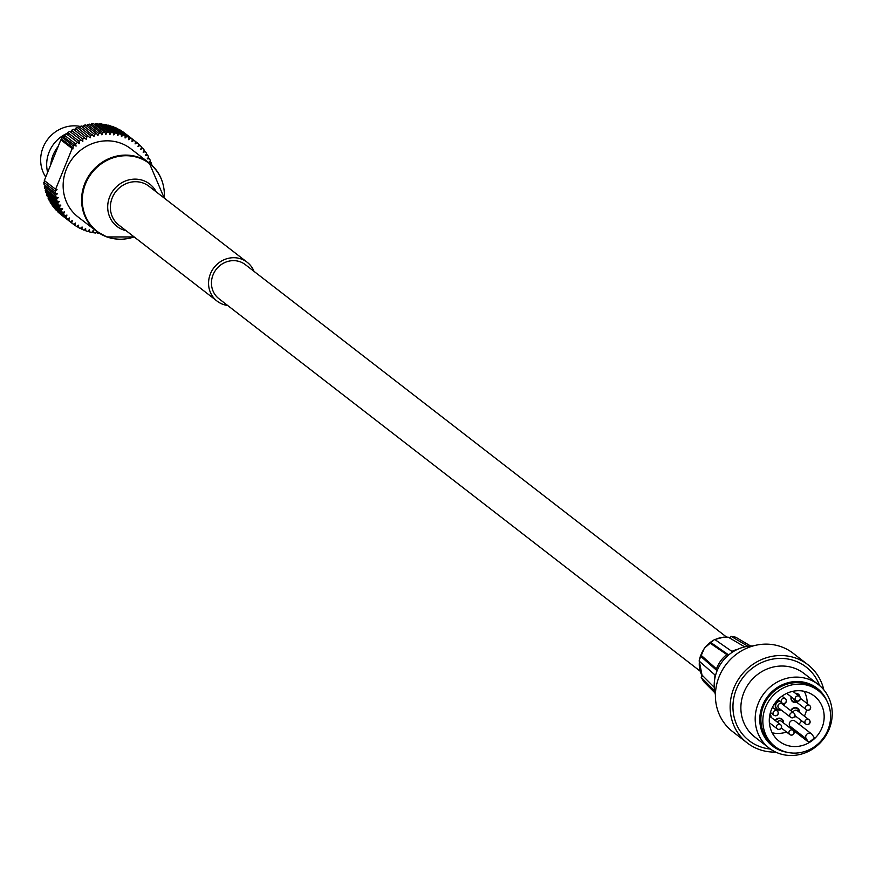 <?xml version="1.0" encoding="UTF-8"?>
<svg xmlns="http://www.w3.org/2000/svg" width="876" height="876" viewBox="0 0 876 876"><rect width="100%" height="100%" fill="white"/><g stroke="black" fill="none" stroke-linecap="round" stroke-linejoin="round"><path stroke-width="1.31" d="M164.239 198.064L149.292 163.056L130.852 148.789A43.11 40.219 127.7 0 0 72.653 158.26A43.11 40.219 127.7 0 0 78.084 216.974L96.524 231.253A43.11 40.219 -52.3 0 1 91.104 172.539A43.11 40.219 -52.3 0 1 149.292 163.056A43.11 40.219 -52.3 0 1 162.673 182.996M47.633 172.364A32.762 30.561 -52.3 0 1 66.072 133.82M66.171 133.776A32.762 30.561 -52.3 0 1 67.857 133.021M70.617 132.002A32.762 30.561 -52.3 0 1 71.503 131.739M80.165 126.44A32.762 30.572 127.7 0 0 46.625 140.828A32.762 30.572 127.7 0 0 45.749 177.007M133.918 140.368A51.739 48.268 127.7 0 1 135.671 141.616L137.16 142.788L135.09 143.894L135.671 141.616L124.381 132.878A51.739 48.268 127.7 0 0 122.629 131.619L133.918 140.368L131.937 141.638L132.342 139.328L121.041 130.59A51.739 48.268 127.7 0 0 119.191 129.495L130.48 138.233L128.597 139.667L128.805 137.346L117.515 128.608A51.739 48.268 127.7 0 0 115.566 127.688L126.856 136.426L125.093 138.003L125.104 135.692L113.814 126.954A51.739 48.268 127.7 0 0 111.778 126.199L123.078 134.937L121.436 136.656L121.26 134.357L109.971 125.618A51.739 48.268 127.7 0 0 107.868 125.049L119.158 133.787L117.658 135.627L117.296 133.371L106.007 124.633A51.739 48.268 127.7 0 0 103.85 124.25L115.15 132.988L113.792 134.926L113.245 132.725L101.944 123.987A51.739 48.268 127.7 0 0 99.765 123.79L111.055 132.528L109.861 134.576L109.128 132.44L97.838 123.702A51.739 48.268 127.7 0 0 95.626 123.691L106.916 132.429L105.886 134.554L104.978 132.495L93.688 123.757A51.739 48.268 127.7 0 0 91.476 123.943L102.766 132.681L101.912 134.871L100.828 132.911L89.538 124.173A51.739 48.268 127.7 0 0 87.337 124.545L98.627 133.283L97.948 135.528L96.699 133.678L85.41 124.939A51.739 48.268 127.7 0 0 83.231 125.498L94.52 134.236L94.028 136.525L81.337 126.056A51.739 48.268 127.7 0 0 79.201 126.79L90.491 135.528L90.184 137.839L77.351 127.502A51.739 48.268 127.7 0 0 75.27 128.411L86.56 137.149L86.439 139.459L73.474 129.276A51.739 48.268 127.7 0 0 71.46 130.36L82.749 139.098L82.826 141.397L69.73 131.367A51.739 48.268 127.7 0 0 67.802 132.605L79.103 141.354L79.366 143.62L66.16 133.765A51.739 48.268 127.7 0 0 64.331 135.156L75.621 143.894L76.07 146.128L62.776 136.437A51.739 48.268 127.7 0 0 61.922 137.182L73.212 145.92L72.982 148.887L72.139 148.57L55.615 189.26L57.071 189.72L55.089 191.001L43.8 182.263A51.739 48.268 127.7 0 0 44.063 184.475L55.352 193.213L57.531 193.706L55.659 195.14L44.369 186.402A51.739 48.268 127.7 0 0 44.807 188.57L56.097 197.308L58.331 197.615L56.568 199.191L45.267 190.453A51.739 48.268 127.7 0 0 45.891 192.567L57.181 201.305L59.448 201.414L57.805 203.133L46.516 194.384A51.739 48.268 127.7 0 0 47.315 196.432L58.604 205.17L60.871 205.083L59.371 206.922L48.081 198.184A51.739 48.268 127.7 0 0 49.045 200.144L60.345 208.882L62.612 208.608L61.265 210.558L49.965 201.819A51.739 48.268 127.7 0 0 51.104 203.67L62.393 212.408L64.649 211.937L63.455 213.985L52.155 205.247A51.739 48.268 127.7 0 0 53.447 206.988L64.736 215.726L66.959 215.069L65.93 217.204L54.64 208.466A51.739 48.268 127.7 0 0 56.064 210.076L67.353 218.825L69.532 217.982L68.678 220.183L57.378 211.444A51.739 48.268 127.7 0 0 58.955 212.923L70.244 221.661L72.347 220.642L71.679 222.898L60.378 214.149A51.739 48.268 127.7 0 0 61.506 215.058L72.807 223.796A51.739 48.268 127.7 0 0 73.365 224.223L75.391 223.041L74.898 225.329L73.431 224.19M63.455 213.985A51.739 48.268 127.7 0 0 64.736 215.726M49.965 201.819L50.403 201.184M65.93 217.204A51.739 48.268 127.7 0 0 67.353 218.825M68.678 220.183A51.739 48.268 127.7 0 0 70.244 221.661M71.679 222.898A51.739 48.268 127.7 0 0 72.807 223.796M74.898 225.329A51.739 48.268 127.7 0 0 76.705 226.501L78.643 225.154L78.336 227.464L76.913 226.358M78.336 227.464A51.739 48.268 127.7 0 0 80.242 228.472L82.07 226.972L81.961 229.282L80.57 228.209M81.961 229.282A51.739 48.268 127.7 0 0 83.954 230.125L85.651 228.483L85.738 230.782L84.37 229.72M85.738 230.782A51.739 48.268 127.7 0 0 87.797 231.439L89.374 229.665L89.637 231.943L88.29 230.892M89.637 231.943A51.739 48.268 127.7 0 0 91.772 232.425L93.195 230.53L93.655 232.764L92.298 231.713M93.655 232.764A51.739 48.268 127.7 0 0 95.823 233.049L96.831 231.483M97.346 231.866L97.74 233.224L96.382 232.173M97.74 233.224A51.739 48.268 127.7 0 0 99.47 233.323M149.73 161.458L151.077 162.509L148.81 162.498L150.387 160.713A51.739 48.268 127.7 0 0 149.5 158.72L147.223 158.895L148.657 157.001A51.739 48.268 127.7 0 0 147.606 155.096L145.339 155.468L146.61 153.464A51.739 48.268 127.7 0 0 145.405 151.668L143.16 152.227L144.277 150.135A51.739 48.268 127.7 0 0 142.919 148.46L140.718 149.205L141.66 147.037A51.739 48.268 127.7 0 0 140.16 145.493L138.025 146.423L138.791 144.19A51.739 48.268 127.7 0 0 137.16 142.788M151.482 164.885L151.789 164.589A51.739 48.268 127.7 0 0 151.077 162.509M148.154 157.669L149.5 158.72M146.248 154.045L147.606 155.096M144.025 150.606L145.405 151.668M141.518 147.376L142.919 148.46M138.726 144.376L140.16 145.493M132.342 139.328A51.739 48.268 127.7 0 0 130.48 138.233M128.805 137.346A51.739 48.268 127.7 0 0 126.856 136.426M125.104 135.692A51.739 48.268 127.7 0 0 123.078 134.937M121.26 134.357A51.739 48.268 127.7 0 0 119.158 133.787M117.296 133.371A51.739 48.268 127.7 0 0 115.15 132.988M113.245 132.725A51.739 48.268 127.7 0 0 111.055 132.528M109.128 132.44A51.739 48.268 127.7 0 0 106.916 132.429M104.978 132.495A51.739 48.268 127.7 0 0 102.766 132.681M100.828 132.911A51.739 48.268 127.7 0 0 98.627 133.283M96.699 133.678A51.739 48.268 127.7 0 0 94.52 134.236M92.626 134.794A51.739 48.268 127.7 0 0 90.491 135.528M88.64 136.24A51.739 48.268 127.7 0 0 86.56 137.149M84.764 138.025A51.739 48.268 127.7 0 0 82.749 139.098M81.019 140.116A51.739 48.268 127.7 0 0 79.103 141.354M77.449 142.503A51.739 48.268 127.7 0 0 75.621 143.894M74.066 145.175A51.739 48.268 127.7 0 0 73.212 145.92M55.089 191.001A51.739 48.268 127.7 0 0 55.352 193.213M55.659 195.14A51.739 48.268 127.7 0 0 56.097 197.308M56.568 199.191A51.739 48.268 127.7 0 0 57.181 201.305M57.805 203.133A51.739 48.268 127.7 0 0 58.604 205.17M59.371 206.922A51.739 48.268 127.7 0 0 60.345 208.882M61.265 210.558A51.739 48.268 127.7 0 0 62.393 212.408M48.081 198.184L48.662 197.472M46.516 194.384L47.249 193.618M45.267 190.453L46.187 189.632M44.369 186.402L45.464 185.559M43.8 182.263L45.311 181.288M55.615 189.26L44.326 180.522L60.849 139.832L72.139 148.57M60.849 139.832L72.982 148.887M62.776 136.437L76.07 146.128M64.78 137.39L64.331 135.156M66.16 133.765L79.366 143.62M68.065 134.882L67.802 132.605M69.73 131.367L82.826 141.397M71.536 132.659L71.46 130.36M75.161 130.59L75.27 128.411M78.939 128.739L79.201 126.79M82.859 127.228L83.231 125.498M86.866 126.078L87.337 124.545M90.951 125.268L91.476 123.943M95.068 124.83L95.626 123.691M99.196 124.753L99.765 123.79M103.302 125.038L103.85 124.25M107.354 125.673L107.868 125.049M61.692 140.149L61.922 137.182M72.577 147.496L61.287 138.758M58.177 146.401A32.762 30.572 127.7 0 0 50.764 164.666M227.629 305.461A24.572 22.929 -52.3 0 1 217.073 301.103A24.572 22.929 -52.3 0 1 210.426 273.816A24.572 22.929 -52.3 0 1 247.152 262.242A24.572 22.929 -52.3 0 1 254.018 271.363M700.165 671.169L218.923 298.716A21.561 20.115 -52.3 0 1 213.087 274.779A21.561 20.115 -52.3 0 1 245.313 264.629L726.554 637.071M247.152 262.242L148.964 186.249A24.572 22.929 127.7 0 0 112.237 197.823A24.572 22.929 127.7 0 0 118.884 225.11L217.073 301.103M777.132 708.925A4.741 4.424 -52.3 0 1 776.213 708.618M781.074 718.561A4.741 4.424 -52.3 0 1 781.6 719.371A4.314 4.019 -52.3 0 1 783.111 722.612M797.598 693.683A4.741 4.424 -52.3 0 1 798.124 694.504A4.314 4.019 -52.3 0 1 799.46 696.453M792.846 701.315A4.741 4.424 -52.3 0 1 791.926 701.019M797.05 708.005A4.741 4.424 -52.3 0 1 797.576 708.826A4.314 4.019 -52.3 0 1 799.087 712.057M715.528 675.44L699.114 661.041L700.417 656.091L701.994 656.058L717.488 669.855M700.417 656.091L717.105 670.742M728.679 654.93L710.414 642.261L714.717 639.458L732.73 651.963M747.962 646.269L730.956 636.239L735.741 637.224L750.601 645.995M730.956 636.239L729.708 638.035L744.72 646.871M710.414 642.261L710.918 643.707L728.076 655.434M714.98 692.927L703.669 681.583L701.205 677.378L702.552 675.582L714.258 687.332M714.783 678.812A29.149 27.189 -52.3 0 1 715.024 675.002M716.513 668.804A29.149 27.189 -52.3 0 1 726.73 654.668M731.942 651.405A29.149 27.189 -52.3 0 1 737.625 649.291M701.205 677.378L714.608 690.825M826.955 701.008A36.496 34.044 127.7 0 0 767.836 696.278A36.496 34.044 127.7 0 0 787.25 752.309M775.085 746.593L773.125 745.071A35.358 32.981 -52.3 0 1 768.679 696.924A35.358 32.981 -52.3 0 1 816.399 689.16L818.359 690.671A35.358 32.981 -52.3 0 1 815.808 745.761A35.358 32.981 -52.3 0 1 775.085 746.593A35.358 32.981 -52.3 0 1 770.639 698.446A35.358 32.981 -52.3 0 1 818.359 690.671M807.869 664.676L793.141 653.277A49.494 46.176 127.7 0 0 726.335 664.15A49.494 46.176 127.7 0 0 732.555 731.559L747.283 742.957A49.494 46.176 -52.3 0 1 741.063 675.549A49.494 46.176 -52.3 0 1 807.869 664.676A49.494 46.176 -52.3 0 1 823.812 689.85M832.2 712.133A40.187 37.482 -52.3 0 1 810.771 750.195A40.187 37.482 -52.3 0 1 769.117 748.082A40.187 37.482 -52.3 0 1 764.069 693.354A40.187 37.482 -52.3 0 1 818.304 684.528A40.187 37.482 -52.3 0 1 832.2 712.133M819.553 685.536A46.559 43.439 127.7 0 0 769.686 659.748A46.559 43.439 127.7 0 0 732.949 707.228A46.559 43.439 127.7 0 0 770.409 749.035M769.117 748.082L754.805 737.001A40.187 37.482 -52.3 0 1 749.747 682.273A40.187 37.482 -52.3 0 1 803.982 673.447L818.304 684.528M775.654 752.079A49.494 46.176 -52.3 0 1 747.283 742.957M715.407 694.745A37.942 35.39 -52.3 0 1 753.207 645.908M780.647 709.571A4.314 4.019 -52.3 0 1 775.917 704.304A4.314 4.019 -52.3 0 1 779.914 701.326M783.56 703.559A4.314 4.019 -52.3 0 1 783.921 705.344M769.905 714.564A4.314 4.019 -52.3 0 1 770.584 716.929M791.127 710.918A4.314 4.019 -52.3 0 1 797.587 708.837L796.131 707.709M795.813 716.294A4.314 4.019 -52.3 0 1 794.642 716.448M795.923 693.715A4.314 4.019 -52.3 0 1 798.135 694.515L796.678 693.387M796.361 701.972A4.314 4.019 -52.3 0 1 791.521 697.066M775.512 720.74A4.314 4.019 -52.3 0 1 781.611 719.382L780.155 718.254M796.207 716.59A4.741 4.424 -52.3 0 1 794.368 716.864M790.787 710.666A4.741 4.424 -52.3 0 1 799.481 712.363M795.408 693.31A4.741 4.424 -52.3 0 1 800.018 697.11M796.755 702.267A4.741 4.424 -52.3 0 1 791.17 696.803M770.026 714.006A4.741 4.424 -52.3 0 1 770.979 717.236M775.194 720.488A4.741 4.424 -52.3 0 1 783.505 722.919M792.243 729.5L789.856 726.105A3.624 3.384 -52.3 0 1 794.937 721.058L811.384 733.781A3.624 3.384 127.7 0 0 806.303 738.829L808.69 742.224L792.243 729.5A28.623 26.707 -52.3 0 1 792.112 729.577M808.69 742.224A28.623 26.707 -52.3 0 0 811.68 740.22A28.623 26.707 -52.3 0 0 814.428 737.866L812.041 734.471A3.624 3.384 127.7 0 0 811.384 733.781M786.571 732.051A28.623 26.707 -52.3 0 1 772.205 732.818M804.31 691.339A28.623 26.707 -52.3 0 1 807.234 703.614M806.555 709.845A28.623 26.707 -52.3 0 1 804.398 716.174M801.682 720.828A28.623 26.707 -52.3 0 1 798.945 724.156M781.042 709.878A4.741 4.424 -52.3 0 1 775.457 704.424A4.741 4.424 -52.3 0 1 779.432 700.942M784.02 703.548A4.741 4.424 -52.3 0 1 784.316 705.651M812.172 740.603A28.623 26.707 -52.3 0 1 779.202 741.271A28.623 26.707 -52.3 0 1 775.599 702.289A28.623 26.707 -52.3 0 1 814.242 695.993A28.623 26.707 -52.3 0 1 812.172 740.603M134.137 236.914A42.804 39.935 -52.3 0 1 107.299 236.914A42.804 39.935 -52.3 0 1 84.052 188.066A42.804 39.935 -52.3 0 1 130.973 156.027A42.804 39.935 -52.3 0 1 164.217 198.053M119.18 239.203A43.11 40.219 -52.3 0 1 106.773 236.881A43.11 40.219 -52.3 0 1 96.524 231.253L106.894 236.947L134.159 236.936M126.133 230.727A26.762 24.966 -52.3 0 1 123.33 229.895A26.762 24.966 -52.3 0 1 114.581 188.756A26.762 24.966 -52.3 0 1 156.213 191.855M702.202 675.987A26.061 24.32 -52.3 0 1 699.431 661.314M700.559 656.091A26.061 24.32 -52.3 0 1 710.447 642.349M714.958 639.633A26.061 24.32 -52.3 0 1 730.047 637.476M789.922 714.345A2.672 2.497 -52.3 0 1 793.919 713.086A2.672 2.497 -52.3 0 1 791.28 717.663A2.672 2.497 -52.3 0 1 789.922 714.345M779.476 708.52A2.672 2.497 -52.3 0 1 778.501 704.523A2.672 2.497 -52.3 0 1 782.104 703.943L793.919 713.086A2.672 2.672 0 0 1 794.401 716.831A2.672 2.672 0 0 1 790.645 717.313L778.841 708.169M779.005 729.38A2.672 2.497 -52.3 0 1 776.979 725.251A2.672 2.497 -52.3 0 1 781.512 726.554A2.672 2.497 -52.3 0 1 779.005 729.38M781.918 699.168A2.672 2.497 -52.3 0 1 785.695 702.421A2.672 2.497 -52.3 0 1 781.907 702.848A2.672 2.497 -52.3 0 1 781.918 699.168M773.869 715.155A2.672 2.497 -52.3 0 1 773.672 711.542A2.672 2.497 -52.3 0 1 777.242 711.005A2.672 2.497 -52.3 0 1 777.494 714.75A2.672 2.497 -52.3 0 1 773.869 715.155M796.207 696.508A2.672 2.497 -52.3 0 1 799.711 700.023A2.672 2.497 -52.3 0 1 795.671 700.187A2.672 2.497 -52.3 0 1 796.207 696.508M807.081 719.36A2.672 2.497 -52.3 0 1 809.413 723.445A2.672 2.497 -52.3 0 1 804.913 722.459A2.672 2.497 -52.3 0 1 807.081 719.36M793.119 712.462A2.672 2.497 -52.3 0 1 797.269 710.655L809.085 719.798A2.672 2.672 0 0 1 809.555 723.554A2.672 2.672 0 0 1 805.81 724.025L794.926 715.604M793.623 698.698A2.672 2.497 -52.3 0 0 794.554 700.57L806.358 709.702A2.672 2.672 0 0 0 810.114 709.231A2.672 2.672 0 0 0 809.632 705.476A2.672 2.497 -52.3 0 1 809.971 709.122A2.672 2.497 -52.3 0 1 806.358 709.702A2.672 2.497 -52.3 0 1 806.008 706.078A2.672 2.497 -52.3 0 1 809.621 705.465L800.401 698.336M794.006 732.643A2.672 2.497 -52.3 0 1 789.834 734.581A2.672 2.497 -52.3 0 1 791.816 729.861A2.672 2.497 -52.3 0 1 794.006 732.643M777.417 722.218A2.672 2.497 -52.3 0 1 781.293 721.211L793.108 730.354A2.672 2.672 0 0 1 792.495 734.942A2.672 2.672 0 0 1 789.834 734.581L781.326 728M789.856 726.105L806.303 738.829M730.069 637.443L723.751 637.137L714.805 639.524M714.126 639.852L704.348 648.196L699.563 659.365M699.289 661.194L702.191 676.009M777.143 708.936L775.687 707.808M769.369 722.744L777.319 728.898A2.672 2.672 0 0 0 781.512 727.529A2.672 2.672 0 0 0 780.593 724.66L769.61 716.174M777.833 699.716L782.093 703.001A2.672 2.672 0 0 0 785.838 702.53A2.672 2.672 0 0 0 785.356 698.774L781.972 696.146M770.42 712.495L773.968 715.232A2.672 2.672 0 0 0 777.713 714.761A2.672 2.672 0 0 0 777.242 711.005L772.446 707.304M786.736 693.365L796.098 700.614A2.672 2.672 0 0 0 799.854 700.132A2.672 2.672 0 0 0 799.372 696.387L792.824 691.317M792.857 701.326L791.4 700.198"/></g></svg>

